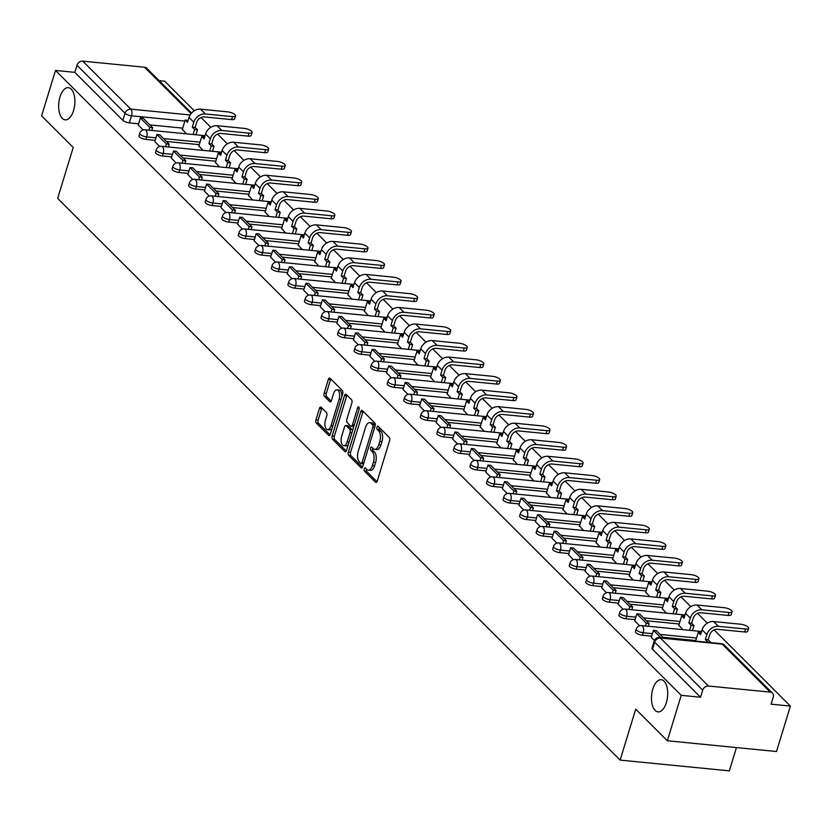 <?xml version="1.0" encoding="UTF-8"?>
<svg xmlns="http://www.w3.org/2000/svg" width="832" height="832" viewBox="0 0 832 832"><rect width="100%" height="100%" fill="white"/><g stroke="black" fill="none" stroke-linecap="round" stroke-linejoin="round"><path stroke-width="1.25" d="M364.229 468.853A1.737 0.863 -84.4 0 0 364.478 471.151L375.544 482.206A2.475 1.227 -84.4 0 0 375.981 482.435A2.475 1.227 -84.4 0 0 377.27 481L389.594 440.669A2.475 1.227 -84.4 0 0 389.241 437.382L378.175 426.338A1.737 0.863 -84.4 0 0 377.874 426.171A1.737 0.863 -84.4 0 0 376.969 427.17A1.737 0.863 -84.4 0 0 377.218 429.468L378.654 430.903A7.935 3.931 -84.4 0 1 379.787 441.397L378.768 444.766A7.935 3.931 -84.4 0 1 374.65 449.332A7.935 3.931 -84.4 0 1 373.235 448.604L371.81 447.179A1.737 0.863 -84.4 0 0 371.498 447.013A1.737 0.863 -84.4 0 0 370.594 448.011A1.737 0.863 -84.4 0 0 370.843 450.31L372.278 451.745A7.935 3.931 -84.4 0 1 373.422 462.238L372.393 465.608A7.935 3.931 -84.4 0 1 368.285 470.174A7.935 3.931 -84.4 0 1 366.87 469.446L365.435 468.021A1.737 0.863 -84.4 0 0 365.123 467.854A1.737 0.863 -84.4 0 0 364.229 468.853M366.434 469.009A1.737 0.863 -84.4 0 0 366.413 469.071A1.737 0.863 -84.4 0 0 366.662 471.37L376.979 481.676M379.174 427.326A1.737 0.863 -84.4 0 0 379.153 427.388A1.737 0.863 -84.4 0 0 379.402 429.686L380.838 431.111L378.654 430.903M372.798 448.167A1.737 0.863 -84.4 0 0 372.778 448.23A1.737 0.863 -84.4 0 0 373.027 450.528L374.462 451.953L372.278 451.745M73.559 110.552A16.172 8.008 -84.4 0 0 68.349 87.682A16.172 8.008 -84.4 0 0 59.977 96.99A16.172 8.008 -84.4 0 0 65.187 119.86A16.172 8.008 -84.4 0 0 73.559 110.552M666.39 702.582A16.172 8.008 -84.4 0 0 661.19 679.713A16.172 8.008 -84.4 0 0 652.818 689.021A16.172 8.008 -84.4 0 0 658.018 711.89A16.172 8.008 -84.4 0 0 666.39 702.582M321.173 407.285A2.475 1.227 -84.4 0 0 320.726 407.056A2.475 1.227 -84.4 0 0 319.446 408.481L315.983 419.806A2.475 1.227 -84.4 0 0 316.337 423.082L328.63 435.354A2.475 1.227 -84.4 0 0 329.066 435.583A2.475 1.227 -84.4 0 0 330.356 434.148L342.69 393.817A2.475 1.227 -84.4 0 0 342.326 390.53L330.044 378.258A2.475 1.227 -84.4 0 0 329.597 378.04A2.475 1.227 -84.4 0 0 328.318 379.465L324.137 393.13A2.475 1.227 -84.4 0 0 324.49 396.417L329.753 401.669A2.475 1.227 -84.4 0 0 330.19 401.898A2.475 1.227 -84.4 0 0 331.479 400.462L333.549 393.682A6.635 3.286 -84.4 0 1 336.981 389.865A6.635 3.286 -84.4 0 1 339.123 399.246L331.001 425.807A6.635 3.286 -84.4 0 1 327.569 429.624A6.635 3.286 -84.4 0 1 325.426 420.243L326.789 415.813A2.475 1.227 -84.4 0 0 326.425 412.537L321.173 407.285M708.469 686.026L770.266 692.11A5.054 4.066 135 0 1 772.439 693.098A5.054 4.066 135 0 1 773.24 697.102L771.077 704.184L790.4 706.087L776.506 751.514L667.326 740.771L635.71 709.197L620.142 760.105L57.647 198.37L73.216 147.462L41.6 115.887L55.494 70.45L681.21 695.334L700.544 697.237L702.707 690.154L654.649 642.158A5.054 1.654 -163 0 1 654.181 641.118L652.018 648.19A5.054 1.654 -163 0 0 652.486 649.241L654.649 642.158A5.054 4.066 135 0 1 660.41 638.03L708.469 686.026A5.054 4.066 135 0 0 702.707 690.154M667.326 740.771L681.21 695.334M348.369 452.14A2.475 1.227 -84.4 0 0 348.722 455.426L361.015 467.698A2.475 1.227 -84.4 0 0 361.452 467.927A2.475 1.227 -84.4 0 0 362.742 466.492L375.076 426.161A2.475 1.227 -84.4 0 0 374.712 422.874L362.43 410.602A2.475 1.227 -84.4 0 0 361.982 410.374A2.475 1.227 -84.4 0 0 360.703 411.809L348.369 452.14L350.553 452.358A2.475 1.227 -84.4 0 0 350.906 455.645L362.461 467.168M344.822 451.526L332.53 439.254A2.475 1.227 -84.4 0 1 332.176 435.968L344.51 395.637A2.475 1.227 -84.4 0 1 345.79 394.202A2.475 1.227 -84.4 0 1 346.237 394.43L351.489 399.682A2.475 1.227 -84.4 0 1 351.853 402.969L346.85 419.328A2.475 1.227 -84.4 0 0 347.204 422.604L350.688 426.088A2.475 1.227 -84.4 0 0 351.135 426.317A2.475 1.227 -84.4 0 0 352.425 424.892L357.625 407.857A1.737 0.863 -84.4 0 1 358.53 406.858A1.737 0.863 -84.4 0 1 359.081 409.313L346.549 450.32A2.475 1.227 -84.4 0 1 345.259 451.755A2.475 1.227 -84.4 0 1 344.822 451.526L345.738 451.62M182.718 128.149L149.895 124.914M138.601 123.802L129.366 122.897L131.529 115.814A5.054 1.654 -163 0 1 125.039 113.266L76.981 65.27A5.054 4.066 -45 0 1 82.742 61.142L144.539 67.226A5.054 4.066 -45 0 1 146.713 68.214L191.589 113.027M790.4 706.087L714.116 629.897M707.346 623.137L697.559 613.371M690.789 606.611L681.013 596.846M674.242 590.086L664.466 580.32M657.696 573.56L647.91 563.794M641.139 557.024L631.363 547.258M624.593 540.498L614.817 530.733M608.046 523.973L598.26 514.207M591.49 507.447L581.714 497.682M574.943 490.922L565.157 481.146M558.397 474.386L548.61 464.62M541.84 457.86L532.064 448.094M525.294 441.334L515.507 431.569M508.737 424.809L498.961 415.043M492.19 408.273L482.414 398.507M475.644 391.747L465.858 381.982M459.087 375.222L449.311 365.456M442.541 358.696L432.765 348.93M425.994 342.17L416.208 332.394M409.438 325.634L399.662 315.869M392.891 309.109L383.105 299.343M376.345 292.583L366.558 282.818M359.788 276.058L350.012 266.292M343.242 259.522L333.455 249.756M326.685 242.996L316.909 233.23M310.138 226.47L300.362 216.705M293.592 209.945L283.806 200.179M277.035 193.419L267.259 183.643M260.489 176.883L250.713 167.118M243.942 160.358L234.156 150.592M227.386 143.832L217.61 134.066M210.839 127.306L201.063 117.541M194.293 110.77L164.674 81.203L159.182 80.662M736.445 747.573L729.331 770.858L620.142 760.105M55.494 70.45L74.818 72.353L76.981 65.27M651.29 637.374L654.399 640.536M678.85 625.196L682.885 629.678M634.743 620.849L639.631 625.789M662.303 608.67L666.338 613.142M631.779 609.742L632.622 606.996L623.178 597.574L620.339 597.293L618.124 604.313L623.074 609.263M645.746 592.134L649.782 596.617M601.64 587.798L606.528 592.738M629.2 575.609L633.235 580.091M585.094 571.262L589.971 576.202M612.654 559.083L616.678 563.566M568.537 554.736L573.425 559.676M596.097 542.558L600.132 547.03M551.99 538.21L556.878 543.15M579.55 526.022L583.586 530.504M535.444 521.685L540.322 526.625M563.004 509.496L567.029 513.978M518.887 505.149L523.775 510.089M546.447 492.97L550.482 497.453M502.341 488.623L507.229 493.563M529.901 476.445L533.936 480.927M485.794 472.098L490.672 477.038M513.354 459.919L517.379 464.391M469.238 455.572L474.126 460.512M496.798 443.383L500.833 447.866M452.691 439.046L457.579 443.986M480.251 426.858L484.286 431.34M436.134 422.51L441.022 427.45M463.705 410.332L467.73 414.814M419.588 405.985L424.476 410.925M447.148 393.806L451.183 398.278M403.042 389.459L407.919 394.399M430.602 377.27L434.626 381.753M386.485 372.934L391.373 377.874M414.045 360.745L418.08 365.227M369.938 356.398L374.826 361.338M397.498 344.219L401.534 348.702M353.392 339.872L358.27 344.812M380.952 327.694L384.977 332.176M336.835 323.346L341.723 328.286M364.395 311.168L368.43 315.64M320.289 306.821L325.177 311.761M347.849 294.632L351.884 299.114M317.325 295.714L318.167 292.968L308.724 283.535L305.885 283.265L303.67 290.285L308.62 295.235M331.302 278.106L335.327 282.589M287.186 273.759L292.074 278.699M314.746 261.581L318.781 266.063M270.639 257.234L275.527 262.174M298.199 245.055L302.234 249.527M254.082 240.708L258.97 245.648M281.653 228.519L285.678 233.002M237.536 224.182L242.424 229.122M265.096 211.994L269.131 216.476M220.99 207.646L225.867 212.586M248.55 195.468L252.574 199.95M204.433 191.121L209.321 196.061M231.993 178.942L236.028 183.425M187.886 174.595L192.774 179.535M215.446 162.417L219.482 166.889M171.34 158.07L176.218 163.01M198.9 145.881L202.925 150.363M154.783 141.544L159.671 146.484M199.264 144.674L166.442 141.45M155.158 140.338L145.912 139.422L146.682 136.916A5.054 1.654 -163 0 1 141.783 135.45A5.054 1.654 -163 0 1 139.734 133.318L138.965 135.824A5.054 1.654 17 0 0 141.014 137.966A5.054 1.654 17 0 0 145.912 139.422M215.821 161.21L182.988 157.976M171.704 156.863L162.469 155.948L163.228 153.442A5.054 1.654 -163 0 1 158.33 151.975A5.054 1.654 -163 0 1 156.281 149.843L155.511 152.36A5.054 1.654 17 0 0 157.57 154.492A5.054 1.654 17 0 0 162.469 155.948M232.367 177.736L199.545 174.502M188.25 173.389L179.015 172.484L179.785 169.967A5.054 1.654 -163 0 1 174.886 168.511A5.054 1.654 -163 0 1 172.827 166.369L172.058 168.886A5.054 1.654 17 0 0 174.117 171.018A5.054 1.654 17 0 0 179.015 172.484M248.914 194.262L216.091 191.027M204.807 189.914L195.562 189.01L196.331 186.493A5.054 1.654 -163 0 1 191.433 185.037A5.054 1.654 -163 0 1 189.384 182.905L188.614 185.411A5.054 1.654 17 0 0 190.663 187.543A5.054 1.654 17 0 0 195.562 189.01M265.47 210.787L232.638 207.553M221.354 206.45L212.118 205.535L212.888 203.029A5.054 1.654 -163 0 1 207.979 201.562A5.054 1.654 -163 0 1 205.93 199.43L205.161 201.937A5.054 1.654 17 0 0 207.22 204.079A5.054 1.654 17 0 0 212.118 205.535M282.017 227.323L249.194 224.089M237.91 222.976L228.665 222.061L229.434 219.554A5.054 1.654 -163 0 1 224.536 218.088A5.054 1.654 -163 0 1 222.477 215.956L221.718 218.473A5.054 1.654 17 0 0 223.766 220.605A5.054 1.654 17 0 0 228.665 222.061M298.563 243.849L265.741 240.614M254.457 239.502L245.211 238.597L245.981 236.08A5.054 1.654 -163 0 1 241.082 234.624A5.054 1.654 -163 0 1 239.034 232.482L238.264 234.998A5.054 1.654 17 0 0 240.313 237.13A5.054 1.654 17 0 0 245.211 238.597M315.12 260.374L282.298 257.14M271.003 256.027L261.768 255.122L262.538 252.606A5.054 1.654 -163 0 1 257.639 251.15A5.054 1.654 -163 0 1 255.58 249.018L254.81 251.524A5.054 1.654 17 0 0 256.87 253.656A5.054 1.654 17 0 0 261.768 255.122M331.666 276.9L298.844 273.666M287.56 272.553L278.314 271.648L279.084 269.142A5.054 1.654 -163 0 1 274.186 267.675A5.054 1.654 -163 0 1 272.126 265.543L271.367 268.05A5.054 1.654 17 0 0 273.416 270.192A5.054 1.654 17 0 0 278.314 271.648M348.213 293.426L315.39 290.202M304.106 289.089L294.871 288.174L295.63 285.667A5.054 1.654 -163 0 1 290.732 284.201A5.054 1.654 -163 0 1 288.683 282.069L287.914 284.575A5.054 1.654 17 0 0 289.962 286.718A5.054 1.654 17 0 0 294.871 288.174M364.77 309.962L331.947 306.727M320.653 305.614L311.418 304.699L312.187 302.193A5.054 1.654 -163 0 1 307.289 300.726A5.054 1.654 -163 0 1 305.23 298.594L304.46 301.111A5.054 1.654 17 0 0 306.519 303.243A5.054 1.654 17 0 0 311.418 304.699M381.316 326.487L348.494 323.253M337.21 322.14L327.964 321.235L328.734 318.718A5.054 1.654 -163 0 1 323.835 317.262A5.054 1.654 -163 0 1 321.786 315.12L321.017 317.637A5.054 1.654 17 0 0 323.066 319.769A5.054 1.654 17 0 0 327.964 321.235M397.873 343.013L365.04 339.778M353.756 338.666L344.521 337.761L345.28 335.244A5.054 1.654 -163 0 1 340.382 333.788A5.054 1.654 -163 0 1 338.333 331.656L337.563 334.162A5.054 1.654 17 0 0 339.622 336.294A5.054 1.654 17 0 0 344.521 337.761M414.419 359.538L381.597 356.304M370.302 355.202L361.067 354.286L361.837 351.78A5.054 1.654 -163 0 1 356.938 350.314A5.054 1.654 -163 0 1 354.879 348.182L354.11 350.688A5.054 1.654 17 0 0 356.169 352.83A5.054 1.654 17 0 0 361.067 354.286M430.966 376.074L398.143 372.84M386.859 371.727L377.614 370.812L378.383 368.306A5.054 1.654 -163 0 1 373.485 366.839A5.054 1.654 -163 0 1 371.436 364.707L370.666 367.224A5.054 1.654 17 0 0 372.715 369.356A5.054 1.654 17 0 0 377.614 370.812M447.522 392.6L414.69 389.366M403.406 388.253L394.17 387.348L394.94 384.831A5.054 1.654 -163 0 1 390.031 383.375A5.054 1.654 -163 0 1 387.982 381.233L387.213 383.75A5.054 1.654 17 0 0 389.272 385.882A5.054 1.654 17 0 0 394.17 387.348M464.069 409.126L431.246 405.891M419.952 404.778L410.717 403.874L411.486 401.357A5.054 1.654 -163 0 1 406.588 399.901A5.054 1.654 -163 0 1 404.529 397.769L403.759 400.275A5.054 1.654 17 0 0 405.818 402.407A5.054 1.654 17 0 0 410.717 403.874M480.615 425.651L447.793 422.417M436.509 421.304L427.263 420.399L428.033 417.893A5.054 1.654 -163 0 1 423.134 416.426A5.054 1.654 -163 0 1 421.086 414.294L420.316 416.801A5.054 1.654 17 0 0 422.365 418.943A5.054 1.654 17 0 0 427.263 420.399M497.172 442.177L464.35 438.953M453.055 437.84L443.82 436.925L444.59 434.418A5.054 1.654 -163 0 1 439.691 432.952A5.054 1.654 -163 0 1 437.632 430.82L436.862 433.326A5.054 1.654 17 0 0 438.922 435.469A5.054 1.654 17 0 0 443.82 436.925M513.718 458.713L480.896 455.478M469.612 454.366L460.366 453.45L461.136 450.944A5.054 1.654 -163 0 1 456.238 449.478A5.054 1.654 -163 0 1 454.178 447.346L453.419 449.862A5.054 1.654 17 0 0 455.468 451.994A5.054 1.654 17 0 0 460.366 453.45M530.265 475.238L497.442 472.004M486.158 470.891L476.923 469.986L477.682 467.47A5.054 1.654 -163 0 1 472.784 466.014A5.054 1.654 -163 0 1 470.735 463.871L469.966 466.388A5.054 1.654 17 0 0 472.014 468.52A5.054 1.654 17 0 0 476.923 469.986M546.822 491.764L513.999 488.53M502.705 487.417L493.47 486.512L494.239 483.995A5.054 1.654 -163 0 1 489.341 482.539A5.054 1.654 -163 0 1 487.282 480.407L486.512 482.914A5.054 1.654 17 0 0 488.571 485.046A5.054 1.654 17 0 0 493.47 486.512M563.368 508.29L530.546 505.055M519.262 503.953L510.016 503.038L510.786 500.531A5.054 1.654 -163 0 1 505.887 499.065A5.054 1.654 -163 0 1 503.828 496.933L503.069 499.439A5.054 1.654 17 0 0 505.118 501.582A5.054 1.654 17 0 0 510.016 503.038M579.914 524.826L547.092 521.591M535.808 520.478L526.573 519.563L527.332 517.057A5.054 1.654 -163 0 1 522.434 515.59A5.054 1.654 -163 0 1 520.385 513.458L519.615 515.975A5.054 1.654 17 0 0 521.664 518.107A5.054 1.654 17 0 0 526.573 519.563M596.471 541.351L563.649 538.117M552.354 537.004L543.119 536.099L543.889 533.582A5.054 1.654 -163 0 1 538.99 532.126A5.054 1.654 -163 0 1 536.931 529.984L536.162 532.501A5.054 1.654 17 0 0 538.221 534.633A5.054 1.654 17 0 0 543.119 536.099M613.018 557.877L580.195 554.642M568.911 553.53L559.666 552.625L560.435 550.108A5.054 1.654 -163 0 1 555.537 548.652A5.054 1.654 -163 0 1 553.488 546.52L552.718 549.026A5.054 1.654 17 0 0 554.767 551.158A5.054 1.654 17 0 0 559.666 552.625M629.574 574.402L596.742 571.168M585.458 570.055L576.222 569.15L576.992 566.644A5.054 1.654 -163 0 1 572.083 565.178A5.054 1.654 -163 0 1 570.034 563.046L569.265 565.552A5.054 1.654 17 0 0 571.324 567.694A5.054 1.654 17 0 0 576.222 569.15M646.121 590.928L613.298 587.704M602.004 586.591L592.769 585.676L593.538 583.17A5.054 1.654 -163 0 1 588.64 581.703A5.054 1.654 -163 0 1 586.581 579.571L585.811 582.078A5.054 1.654 17 0 0 587.87 584.22A5.054 1.654 17 0 0 592.769 585.676M662.667 607.464L629.845 604.23M618.561 603.117L609.315 602.202L610.085 599.695A5.054 1.654 -163 0 1 605.186 598.229A5.054 1.654 -163 0 1 603.138 596.097L602.368 598.614A5.054 1.654 17 0 0 604.417 600.746A5.054 1.654 17 0 0 609.315 602.202M679.224 623.99L646.391 620.755M635.107 619.642L625.872 618.738L626.642 616.221A5.054 1.654 -163 0 1 621.733 614.765A5.054 1.654 -163 0 1 619.684 612.622L618.914 615.139A5.054 1.654 17 0 0 620.974 617.271A5.054 1.654 17 0 0 625.872 618.738M695.77 640.515L662.948 637.281M651.664 636.168L642.418 635.263L643.188 632.746A5.054 1.654 -163 0 1 638.29 631.29A5.054 1.654 -163 0 1 636.23 629.158L635.471 631.665A5.054 1.654 17 0 0 637.52 633.797A5.054 1.654 17 0 0 642.418 635.263M138.237 125.008L143.125 129.948M182.343 129.355L186.378 133.838M74.818 72.353L122.876 120.349A5.054 1.654 17 0 0 129.366 122.897M700.544 697.237L652.486 649.241M368.285 470.174L370.469 470.392A7.935 3.931 -84.4 0 0 374.577 465.816L372.393 465.608M374.462 451.953A7.935 3.931 -84.4 0 1 375.606 462.457L374.577 465.816M374.65 449.332L376.834 449.55A7.935 3.931 -84.4 0 0 380.952 444.974L378.768 444.766M380.838 431.111A7.935 3.931 -84.4 0 1 381.971 441.615L380.952 444.974M363.168 411.341A2.475 1.227 -84.4 0 0 362.887 412.017L350.553 452.358M360.828 463.414A1.737 0.863 -84.4 0 0 361.14 463.57A1.737 0.863 -84.4 0 0 362.034 462.571L372.861 427.17A1.737 0.863 -84.4 0 0 372.611 424.871L371.103 423.363A7.935 3.931 -84.4 0 0 369.689 422.635A7.935 3.931 -84.4 0 0 365.581 427.201L358.176 451.412A7.935 3.931 -84.4 0 0 359.32 461.906L360.828 463.414M363.012 463.632A1.737 0.863 -84.4 0 0 363.324 463.788A1.737 0.863 -84.4 0 0 363.584 463.736M375.149 425.89A1.737 0.863 -84.4 0 0 374.795 425.079L372.611 424.871M369.689 422.635L371.873 422.854A7.935 3.931 -84.4 0 1 373.287 423.571L374.795 425.079M346.268 451.006L334.714 439.473L332.53 439.254M346.975 395.169A2.475 1.227 -84.4 0 0 346.694 395.845L334.36 436.186A2.475 1.227 -84.4 0 0 334.714 439.473M352.872 426.306A2.475 1.227 -84.4 0 0 353.319 426.535A2.475 1.227 -84.4 0 0 353.881 426.338M341.661 436.301A6.635 3.286 -84.4 0 0 343.793 445.682A6.635 3.286 -84.4 0 0 347.225 441.865L350.095 432.505A2.475 1.227 -84.4 0 0 349.731 429.229L346.247 425.745A2.475 1.227 -84.4 0 0 345.8 425.516A2.475 1.227 -84.4 0 0 344.521 426.941L341.661 436.301M343.793 445.682L345.977 445.9A6.635 3.286 -84.4 0 0 348.369 444.371M352.466 430.966A2.475 1.227 -84.4 0 0 351.915 429.447L349.731 429.229M347.506 425.87A2.475 1.227 -84.4 0 1 347.984 425.734A2.475 1.227 -84.4 0 1 348.431 425.963L351.915 429.447M327.569 429.624L329.753 429.842A6.635 3.286 -84.4 0 0 332.145 428.314M341.817 396.646A6.635 3.286 -84.4 0 0 339.165 390.083L336.981 389.865M330.782 378.997A2.475 1.227 -84.4 0 0 330.502 379.673L326.321 393.349A2.475 1.227 -84.4 0 0 326.674 396.625L331.198 401.138M321.911 408.023A2.475 1.227 -84.4 0 0 321.63 408.699L318.167 420.014A2.475 1.227 -84.4 0 0 318.521 423.301L330.075 434.834M748.623 628.285L747.718 631.249A5.689 1.862 -163 0 1 744.661 631.966L745.576 629.002A5.689 1.862 17 0 0 748.623 628.285A5.689 1.862 17 0 0 746.314 625.882A5.689 1.862 17 0 0 740.802 624.239L713.606 621.556A10.109 8.133 135 0 0 702.083 629.834L700.586 634.733L698.246 632.403L695.583 641.118M698.246 632.403L701.178 632.778M745.576 629.002L718.39 626.33A10.109 8.133 135 0 0 706.857 634.598L705.359 639.506L708.198 639.787L709.696 634.878A6.822 5.491 -45 0 1 717.475 629.294L744.661 631.966M708.198 639.787L710.528 642.117L707.554 642.294M663.634 637.967L656.282 630.625L653.442 630.344L660.795 637.697M653.442 630.344L651.279 637.426M705.359 639.506L707.689 641.836M732.066 611.749L731.162 614.723A5.689 1.862 -163 0 1 728.114 615.441L729.019 612.477A5.689 1.862 17 0 0 732.066 611.749A5.689 1.862 17 0 0 729.758 609.346A5.689 1.862 17 0 0 724.246 607.703L697.06 605.03A10.109 8.133 135 0 0 685.537 613.298L684.029 618.207L681.699 615.878L678.746 625.539M681.699 615.878L684.632 616.252M729.019 612.477L701.834 609.794A10.109 8.133 135 0 0 690.31 618.072L688.813 622.981L691.642 623.262L693.15 618.353A6.822 5.491 -45 0 1 700.929 612.768L728.114 615.441M691.642 623.262L693.982 625.591L691.142 625.31L689.603 630.334M692.442 630.614L693.982 625.591M648.336 626.267L649.168 623.532L639.725 614.099L636.886 613.818L646.329 623.251L645.497 625.986M636.886 613.818L634.722 620.89M649.168 623.532L646.329 623.251M688.813 622.981L691.142 625.31M715.52 595.223L714.615 598.198A5.689 1.862 -163 0 1 711.568 598.915L712.473 595.951A5.689 1.862 17 0 0 715.52 595.223A5.689 1.862 17 0 0 713.211 592.821A5.689 1.862 17 0 0 707.699 591.178L680.514 588.505A10.109 8.133 135 0 0 668.98 596.773L667.482 601.682L665.153 599.352L662.199 609.014M665.153 599.352L668.086 599.726M712.473 595.951L685.287 593.268A10.109 8.133 135 0 0 673.754 601.536L672.256 606.445L675.095 606.726L676.593 601.817A6.822 5.491 -45 0 1 684.382 596.232L711.568 598.915M675.095 606.726L677.435 609.055L674.596 608.785L673.057 613.808M675.896 614.089L677.435 609.055M620.339 597.293L629.782 606.715L628.94 609.461M632.622 606.996L629.782 606.715M672.256 606.445L674.596 608.785M698.974 578.698L698.058 581.662A5.689 1.862 -163 0 1 695.011 582.39L695.926 579.415A5.689 1.862 17 0 0 698.974 578.698A5.689 1.862 17 0 0 696.665 576.295A5.689 1.862 17 0 0 691.153 574.652L663.957 571.969A10.109 8.133 135 0 0 652.434 580.247L650.936 585.156L648.596 582.826L645.642 592.488M648.596 582.826L651.529 583.201M695.926 579.415L668.73 576.742A10.109 8.133 135 0 0 657.207 585.01L655.71 589.919L658.549 590.2L660.046 585.291A6.822 5.491 -45 0 1 667.826 579.706L695.011 582.39M658.549 590.2L660.878 592.53L658.039 592.249L656.5 597.282M659.339 597.563L660.878 592.53M615.233 593.216L616.075 590.47L606.632 581.038L603.793 580.767L613.236 590.19L612.394 592.935M603.793 580.767L601.63 587.839M616.075 590.47L613.236 590.19M655.71 589.919L658.039 592.249M682.417 562.172L681.512 565.136A5.689 1.862 -163 0 1 678.465 565.854L679.37 562.89A5.689 1.862 17 0 0 682.417 562.172A5.689 1.862 17 0 0 680.108 559.77A5.689 1.862 17 0 0 674.596 558.126L647.41 555.443A10.109 8.133 135 0 0 635.887 563.722L634.379 568.63L632.05 566.29L629.096 575.962M632.05 566.29L634.982 566.665M679.37 562.89L652.184 560.217A10.109 8.133 135 0 0 640.661 568.485L639.153 573.394L641.992 573.674L643.5 568.766A6.822 5.491 -45 0 1 651.279 563.181L678.465 565.854M641.992 573.674L644.332 576.004L641.493 575.723L639.954 580.757M642.793 581.027L644.332 576.004M598.686 576.69L599.518 573.945L590.075 564.512L587.236 564.231L596.679 573.664L595.847 576.41M587.236 564.231L585.073 571.314M599.518 573.945L596.679 573.664M639.153 573.394L641.493 575.723M665.87 545.636L664.966 548.61A5.689 1.862 -163 0 1 661.918 549.328L662.823 546.364A5.689 1.862 17 0 0 665.87 545.636A5.689 1.862 17 0 0 663.562 543.234A5.689 1.862 17 0 0 658.05 541.59L630.864 538.918A10.109 8.133 135 0 0 619.33 547.186L617.833 552.094L615.503 549.765L612.55 559.426M615.503 549.765L618.436 550.139M662.823 546.364L635.638 543.681A10.109 8.133 135 0 0 624.104 551.959L622.606 556.868L625.446 557.149L626.943 552.24A6.822 5.491 -45 0 1 634.722 546.655L661.918 549.328M625.446 557.149L627.775 559.478L624.936 559.198L623.407 564.221M626.246 564.502L627.775 559.478M582.13 560.154L582.972 557.419L573.529 547.986L570.69 547.706L580.133 557.138L579.29 559.884M570.69 547.706L568.526 554.788M582.972 557.419L580.133 557.138M622.606 556.868L624.936 559.198M649.324 529.11L648.409 532.085A5.689 1.862 -163 0 1 645.362 532.802L646.277 529.838A5.689 1.862 17 0 0 649.324 529.11A5.689 1.862 17 0 0 647.015 526.708A5.689 1.862 17 0 0 641.493 525.065L614.307 522.392A10.109 8.133 135 0 0 602.784 530.66L601.286 535.569L598.946 533.239L595.993 542.901M598.946 533.239L601.879 533.614M646.277 529.838L619.081 527.155A10.109 8.133 135 0 0 607.558 535.434L606.06 540.342L608.899 540.613L610.397 535.704A6.822 5.491 -45 0 1 618.176 530.13L645.362 532.802M608.899 540.613L611.229 542.953L608.39 542.672L606.85 547.695M609.69 547.976L611.229 542.953M565.583 543.629L566.426 540.883L556.982 531.461L554.143 531.18L563.586 540.613L562.744 543.348M554.143 531.18L551.98 538.252M566.426 540.883L563.586 540.613M606.06 540.342L608.39 542.672M632.767 512.585L631.862 515.549A5.689 1.862 -163 0 1 628.815 516.277L629.72 513.302A5.689 1.862 17 0 0 632.767 512.585A5.689 1.862 17 0 0 630.458 510.182A5.689 1.862 17 0 0 624.946 508.539L597.761 505.866A10.109 8.133 135 0 0 586.238 514.134L584.73 519.043L582.4 516.714L579.446 526.375M582.4 516.714L585.333 517.088M629.72 513.302L602.534 510.63A10.109 8.133 135 0 0 591.011 518.898L589.503 523.806L592.342 524.087L593.85 519.178A6.822 5.491 -45 0 1 601.63 513.594L628.815 516.277M592.342 524.087L594.682 526.417L591.843 526.136L590.304 531.17M593.143 531.45L594.682 526.417M549.026 527.103L549.869 524.358L540.426 514.935L537.586 514.654L547.03 524.077L546.198 526.822M537.586 514.654L535.423 521.726M549.869 524.358L547.03 524.077M589.503 523.806L591.843 526.136M616.221 496.059L615.316 499.023A5.689 1.862 -163 0 1 612.269 499.751L613.174 496.777A5.689 1.862 17 0 0 616.221 496.059A5.689 1.862 17 0 0 613.912 493.657A5.689 1.862 17 0 0 608.4 492.014L581.214 489.33A10.109 8.133 135 0 0 569.681 497.609L568.183 502.518L565.854 500.188L562.89 509.85M565.854 500.188L568.776 500.552M613.174 496.777L585.988 494.104A10.109 8.133 135 0 0 574.454 502.372L572.957 507.281L575.796 507.562L577.294 502.653A6.822 5.491 -45 0 1 585.073 497.068L612.269 499.751M575.796 507.562L578.126 509.891L575.286 509.61L573.758 514.644M576.597 514.914L578.126 509.891M532.48 510.578L533.322 507.832L523.879 498.399L521.04 498.118L530.483 507.551L529.641 510.297M521.04 498.118L518.877 505.201M533.322 507.832L530.483 507.551M572.957 507.281L575.286 509.61M599.674 479.534L598.759 482.498A5.689 1.862 -163 0 1 595.712 483.215L596.617 480.251A5.689 1.862 17 0 0 599.674 479.534A5.689 1.862 17 0 0 597.355 477.131A5.689 1.862 17 0 0 591.843 475.488L564.658 472.805A10.109 8.133 135 0 0 553.134 481.083L551.637 485.982L549.297 483.652L546.343 493.314M549.297 483.652L552.23 484.026M596.617 480.251L569.431 477.578A10.109 8.133 135 0 0 557.908 485.846L556.41 490.755L559.25 491.036L560.747 486.127A6.822 5.491 -45 0 1 568.526 480.542L595.712 483.215M559.25 491.036L561.579 493.366L558.74 493.085L557.201 498.108M560.04 498.389L561.579 493.366M515.934 494.052L516.766 491.306L507.333 481.874L504.494 481.593L513.926 491.026L513.094 493.771M504.494 481.593L502.33 488.675M516.766 491.306L513.926 491.026M556.41 490.755L558.74 493.085M583.118 462.998L582.213 465.972A5.689 1.862 -163 0 1 579.166 466.69L580.07 463.726A5.689 1.862 17 0 0 583.118 462.998A5.689 1.862 17 0 0 580.809 460.595A5.689 1.862 17 0 0 575.297 458.952L548.111 456.279A10.109 8.133 135 0 0 536.588 464.547L535.08 469.456L532.75 467.126L529.797 476.788M532.75 467.126L535.683 467.501M580.07 463.726L552.885 461.042A10.109 8.133 135 0 0 541.362 469.321L539.854 474.23L542.693 474.51L544.201 469.602A6.822 5.491 -45 0 1 551.98 464.017L579.166 466.69M542.693 474.51L545.033 476.84L542.194 476.559L540.654 481.582M543.494 481.863L545.033 476.84M499.377 477.516L500.219 474.781L490.776 465.348L487.937 465.067L497.38 474.5L496.538 477.235M487.937 465.067L485.774 472.15M500.219 474.781L497.38 474.5M539.854 474.23L542.194 476.559M566.571 446.472L565.666 449.446A5.689 1.862 -163 0 1 562.609 450.164L563.524 447.2A5.689 1.862 17 0 0 566.571 446.472A5.689 1.862 17 0 0 564.262 444.07A5.689 1.862 17 0 0 558.75 442.426L531.565 439.754A10.109 8.133 135 0 0 520.031 448.022L518.534 452.93L516.194 450.601L513.24 460.262M516.194 450.601L519.126 450.975M563.524 447.2L536.338 444.517A10.109 8.133 135 0 0 524.805 452.785L523.307 457.694L526.146 457.974L527.644 453.066A6.822 5.491 -45 0 1 535.423 447.481L562.609 450.164M526.146 457.974L528.476 460.304L525.637 460.034L524.108 465.057M526.947 465.338L528.476 460.304M482.83 460.99L483.673 458.245L474.23 448.822L471.39 448.542L480.834 457.964L479.991 460.71M471.39 448.542L469.227 455.614M483.673 458.245L480.834 457.964M523.307 457.694L525.637 460.034M550.014 429.946L549.11 432.91A5.689 1.862 -163 0 1 546.062 433.638L546.967 430.664A5.689 1.862 17 0 0 550.014 429.946A5.689 1.862 17 0 0 547.706 427.544A5.689 1.862 17 0 0 542.194 425.901L515.008 423.218A10.109 8.133 135 0 0 503.485 431.496L501.977 436.405L499.647 434.075L496.694 443.737M499.647 434.075L502.58 434.45M546.967 430.664L519.782 427.991A10.109 8.133 135 0 0 508.258 436.259L506.761 441.168L509.59 441.449L511.098 436.54A6.822 5.491 -45 0 1 518.877 430.955L546.062 433.638M509.59 441.449L511.93 443.778L509.09 443.498L507.551 448.531M510.39 448.812L511.93 443.778M466.284 444.465L467.116 441.719L457.673 432.286L454.834 432.016L464.277 441.438L463.445 444.184M454.834 432.016L452.67 439.088M467.116 441.719L464.277 441.438M506.761 441.168L509.09 443.498M533.468 413.421L532.563 416.385A5.689 1.862 -163 0 1 529.516 417.102L530.421 414.138A5.689 1.862 17 0 0 533.468 413.421A5.689 1.862 17 0 0 531.159 411.018A5.689 1.862 17 0 0 525.647 409.375L498.462 406.692A10.109 8.133 135 0 0 486.928 414.97L485.43 419.879L483.101 417.539L480.147 427.211M483.101 417.539L486.034 417.914M530.421 414.138L503.235 411.466A10.109 8.133 135 0 0 491.702 419.734L490.204 424.642L493.043 424.923L494.541 420.014A6.822 5.491 -45 0 1 502.33 414.43L529.516 417.102M493.043 424.923L495.383 427.253L492.544 426.972L491.005 432.006M493.844 432.276L495.383 427.253M449.727 427.939L450.57 425.194L441.126 415.761L438.287 415.48L447.73 424.913L446.888 427.658M438.287 415.48L436.124 422.562M450.57 425.194L447.73 424.913M490.204 424.642L492.544 426.972M516.922 396.885L516.017 399.859A5.689 1.862 -163 0 1 512.959 400.577L513.874 397.613A5.689 1.862 17 0 0 516.922 396.885A5.689 1.862 17 0 0 514.613 394.482A5.689 1.862 17 0 0 509.101 392.839L481.905 390.166A10.109 8.133 135 0 0 470.382 398.434L468.884 403.343L466.544 401.014L463.59 410.675M466.544 401.014L469.477 401.388M513.874 397.613L486.678 394.93A10.109 8.133 135 0 0 475.155 403.208L473.658 408.117L476.497 408.398L477.994 403.489A6.822 5.491 -45 0 1 485.774 397.904L512.959 400.577M476.497 408.398L478.826 410.727L475.987 410.446L474.448 415.47M477.287 415.75L478.826 410.727M433.181 411.403L434.023 408.668L424.58 399.235L421.741 398.954L431.184 408.387L430.342 411.133M421.741 398.954L419.578 406.037M434.023 408.668L431.184 408.387M473.658 408.117L475.987 410.446M500.365 380.359L499.46 383.334A5.689 1.862 -163 0 1 496.413 384.051L497.318 381.087A5.689 1.862 17 0 0 500.365 380.359A5.689 1.862 17 0 0 498.056 377.957A5.689 1.862 17 0 0 492.544 376.314L465.358 373.641A10.109 8.133 135 0 0 453.835 381.909L452.327 386.818L449.998 384.488L447.044 394.15M449.998 384.488L452.93 384.862M497.318 381.087L470.132 378.404A10.109 8.133 135 0 0 458.609 386.682L457.101 391.591L459.94 391.862L461.448 386.953A6.822 5.491 -45 0 1 469.227 381.378L496.413 384.051M459.94 391.862L462.28 394.202L459.441 393.921L457.902 398.944M460.741 399.225L462.28 394.202M416.634 394.878L417.466 392.132L408.023 382.71L405.184 382.429L414.627 391.862L413.795 394.597M405.184 382.429L403.021 389.501M417.466 392.132L414.627 391.862M457.101 391.591L459.441 393.921M483.818 363.834L482.914 366.798A5.689 1.862 -163 0 1 479.866 367.526L480.771 364.551A5.689 1.862 17 0 0 483.818 363.834A5.689 1.862 17 0 0 481.51 361.431A5.689 1.862 17 0 0 475.998 359.788L448.812 357.115A10.109 8.133 135 0 0 437.278 365.383L435.781 370.292L433.451 367.962L430.498 377.624M433.451 367.962L436.384 368.337M480.771 364.551L453.586 361.878A10.109 8.133 135 0 0 442.052 370.146L440.554 375.055L443.394 375.336L444.891 370.427A6.822 5.491 -45 0 1 452.681 364.842L479.866 367.526M443.394 375.336L445.723 377.666L442.894 377.385L441.355 382.418M444.194 382.699L445.723 377.666M400.078 378.352L400.92 375.606L391.477 366.184L388.638 365.903L398.081 375.326L397.238 378.071M388.638 365.903L386.474 372.975M400.92 375.606L398.081 375.326M440.554 375.055L442.894 377.385M467.272 347.308L466.357 350.272A5.689 1.862 -163 0 1 463.31 351L464.225 348.026A5.689 1.862 17 0 0 467.272 347.308A5.689 1.862 17 0 0 464.963 344.906A5.689 1.862 17 0 0 459.451 343.262L432.255 340.579A10.109 8.133 135 0 0 420.732 348.858L419.234 353.766L416.894 351.437L413.941 361.098M416.894 351.437L419.827 351.801M464.225 348.026L437.029 345.353A10.109 8.133 135 0 0 425.506 353.621L424.008 358.53L426.847 358.81L428.345 353.902A6.822 5.491 -45 0 1 436.124 348.317L463.31 351M426.847 358.81L429.177 361.14L426.338 360.859L424.798 365.893M427.638 366.163L429.177 361.14M383.531 361.826L384.374 359.081L374.93 349.648L372.091 349.367L381.534 358.8L380.692 361.546M372.091 349.367L369.928 356.45M384.374 359.081L381.534 358.8M424.008 358.53L426.338 360.859M450.715 330.782L449.81 333.746A5.689 1.862 -163 0 1 446.763 334.464L447.668 331.5A5.689 1.862 17 0 0 450.715 330.782A5.689 1.862 17 0 0 448.406 328.38A5.689 1.862 17 0 0 442.894 326.737L415.709 324.054A10.109 8.133 135 0 0 404.186 332.332L402.678 337.241L400.348 334.901L397.394 344.562M400.348 334.901L403.281 335.275M447.668 331.5L420.482 328.827A10.109 8.133 135 0 0 408.959 337.095L407.451 342.004L410.29 342.285L411.798 337.376A6.822 5.491 -45 0 1 419.578 331.791L446.763 334.464M410.29 342.285L412.63 344.614L409.791 344.334L408.252 349.357M411.091 349.638L412.63 344.614M366.985 345.301L367.817 342.555L358.374 333.122L355.534 332.842L364.978 342.274L364.146 345.02M355.534 332.842L353.371 339.924M367.817 342.555L364.978 342.274M407.451 342.004L409.791 344.334M434.169 314.246L433.264 317.221A5.689 1.862 -163 0 1 430.217 317.938L431.122 314.974A5.689 1.862 17 0 0 434.169 314.246A5.689 1.862 17 0 0 431.86 311.844A5.689 1.862 17 0 0 426.348 310.201L399.162 307.528A10.109 8.133 135 0 0 387.629 315.796L386.131 320.705L383.802 318.375L380.848 328.037M383.802 318.375L386.734 318.75M431.122 314.974L403.936 312.291A10.109 8.133 135 0 0 392.402 320.57L390.905 325.478L393.744 325.759L395.242 320.85A6.822 5.491 -45 0 1 403.021 315.266L430.217 317.938M393.744 325.759L396.074 328.089L393.234 327.808L391.706 332.831M394.545 333.112L396.074 328.089M350.428 328.765L351.27 326.03L341.827 316.597L338.988 316.316L348.431 325.749L347.589 328.484M338.988 316.316L336.825 323.398M351.27 326.03L348.431 325.749M390.905 325.478L393.234 327.808M417.622 297.721L416.707 300.695A5.689 1.862 -163 0 1 413.66 301.413L414.565 298.449A5.689 1.862 17 0 0 417.622 297.721A5.689 1.862 17 0 0 415.303 295.318A5.689 1.862 17 0 0 409.791 293.675L382.606 291.002A10.109 8.133 135 0 0 371.082 299.27L369.585 304.179L367.245 301.85L364.291 311.511M367.245 301.85L370.178 302.224M414.565 298.449L387.379 295.766A10.109 8.133 135 0 0 375.856 304.034L374.358 308.942L377.198 309.223L378.695 304.314A6.822 5.491 -45 0 1 386.474 298.73L413.66 301.413M377.198 309.223L379.527 311.553L376.688 311.282L375.149 316.306M377.988 316.586L379.527 311.553M333.882 312.239L334.714 309.494L325.281 300.071L322.442 299.79L331.874 309.213L331.042 311.958M322.442 299.79L320.278 306.862M334.714 309.494L331.874 309.213M374.358 308.942L376.688 311.282M401.066 281.195L400.161 284.159A5.689 1.862 -163 0 1 397.114 284.887L398.018 281.913A5.689 1.862 17 0 0 401.066 281.195A5.689 1.862 17 0 0 398.757 278.793A5.689 1.862 17 0 0 393.245 277.15L366.059 274.466A10.109 8.133 135 0 0 354.536 282.745L353.028 287.654L350.698 285.324L347.745 294.986M350.698 285.324L353.631 285.698M398.018 281.913L370.833 279.24A10.109 8.133 135 0 0 359.31 287.508L357.802 292.417L360.641 292.698L362.149 287.789A6.822 5.491 -45 0 1 369.928 282.204L397.114 284.887M360.641 292.698L362.981 295.027L360.142 294.746L358.602 299.78M361.442 300.061L362.981 295.027M305.885 283.265L315.328 292.687L314.486 295.433M318.167 292.968L315.328 292.687M357.802 292.417L360.142 294.746M384.519 264.67L383.614 267.634A5.689 1.862 -163 0 1 380.567 268.362L381.472 265.387A5.689 1.862 17 0 0 384.519 264.67A5.689 1.862 17 0 0 382.21 262.267A5.689 1.862 17 0 0 376.698 260.624L349.513 257.941A10.109 8.133 135 0 0 337.979 266.219L336.482 271.128L334.142 268.788L331.188 278.46M334.142 268.788L337.074 269.162M381.472 265.387L354.286 262.714A10.109 8.133 135 0 0 342.753 270.982L341.255 275.891L344.094 276.172L345.592 271.263A6.822 5.491 -45 0 1 353.371 265.678L380.567 268.362M344.094 276.172L346.424 278.502L343.585 278.221L342.056 283.254M344.895 283.525L346.424 278.502M300.778 279.188L301.621 276.442L292.178 267.01L289.338 266.729L298.782 276.162L297.939 278.907M289.338 266.729L287.175 273.811M301.621 276.442L298.782 276.162M341.255 275.891L343.585 278.221M367.973 248.134L367.058 251.108A5.689 1.862 -163 0 1 364.01 251.826L364.915 248.862A5.689 1.862 17 0 0 367.973 248.134A5.689 1.862 17 0 0 365.654 245.731A5.689 1.862 17 0 0 360.142 244.088L332.956 241.415A10.109 8.133 135 0 0 321.433 249.683L319.935 254.592L317.595 252.262L314.642 261.924M317.595 252.262L320.528 252.637M364.915 248.862L337.73 246.178A10.109 8.133 135 0 0 326.206 254.457L324.709 259.366L327.548 259.646L329.046 254.738A6.822 5.491 -45 0 1 336.825 249.153L364.01 251.826M327.548 259.646L329.878 261.976L327.038 261.695L325.499 266.718M328.338 266.999L329.878 261.976M284.232 262.652L285.064 259.917L275.621 250.484L272.792 250.203L282.225 259.636L281.393 262.382M272.792 250.203L270.618 257.286M285.064 259.917L282.225 259.636M324.709 259.366L327.038 261.695M351.416 231.608L350.511 234.582A5.689 1.862 -163 0 1 347.464 235.3L348.369 232.336A5.689 1.862 17 0 0 351.416 231.608A5.689 1.862 17 0 0 349.107 229.206A5.689 1.862 17 0 0 343.595 227.562L316.41 224.89A10.109 8.133 135 0 0 304.876 233.158L303.378 238.066L301.049 235.737L298.095 245.398M301.049 235.737L303.982 236.111M348.369 232.336L321.183 229.653A10.109 8.133 135 0 0 309.66 237.931L308.152 242.84L310.991 243.11L312.489 238.202A6.822 5.491 -45 0 1 320.278 232.627L347.464 235.3M310.991 243.11L313.331 245.45L310.492 245.17L308.953 250.193M311.792 250.474L313.331 245.45M267.675 246.126L268.518 243.381L259.074 233.958L256.235 233.678L265.678 243.11L264.836 245.846M256.235 233.678L254.072 240.75M268.518 243.381L265.678 243.11M308.152 242.84L310.492 245.17M334.87 215.082L333.965 218.046A5.689 1.862 -163 0 1 330.907 218.774L331.822 215.8A5.689 1.862 17 0 0 334.87 215.082A5.689 1.862 17 0 0 332.561 212.68A5.689 1.862 17 0 0 327.049 211.037L299.853 208.364A10.109 8.133 135 0 0 288.33 216.632L286.832 221.541L284.492 219.211L281.538 228.873M284.492 219.211L287.425 219.586M331.822 215.8L304.637 213.127A10.109 8.133 135 0 0 293.103 221.395L291.606 226.304L294.445 226.585L295.942 221.676A6.822 5.491 -45 0 1 303.722 216.091L330.907 218.774M294.445 226.585L296.774 228.914L293.935 228.634L292.396 233.667M295.235 233.948L296.774 228.914M251.129 229.601L251.971 226.855L242.528 217.433L239.689 217.152L249.132 226.574L248.29 229.32M239.689 217.152L237.526 224.224M251.971 226.855L249.132 226.574M291.606 226.304L293.935 228.634M318.313 198.557L317.408 201.521A5.689 1.862 -163 0 1 314.361 202.249L315.266 199.274A5.689 1.862 17 0 0 318.313 198.557A5.689 1.862 17 0 0 316.004 196.154A5.689 1.862 17 0 0 310.492 194.511L283.306 191.828A10.109 8.133 135 0 0 271.783 200.106L270.275 205.015L267.946 202.686L264.992 212.347M267.946 202.686L270.878 203.05M315.266 199.274L288.08 196.602A10.109 8.133 135 0 0 276.557 204.87L275.049 209.778L277.888 210.059L279.396 205.15A6.822 5.491 -45 0 1 287.175 199.566L314.361 202.249M277.888 210.059L280.228 212.389L277.389 212.108L275.85 217.142M278.689 217.412L280.228 212.389M234.582 213.075L235.414 210.33L225.971 200.897L223.132 200.616L232.575 210.049L231.743 212.794M223.132 200.616L220.969 207.698M235.414 210.33L232.575 210.049M275.049 209.778L277.389 212.108M301.766 182.031L300.862 184.995A5.689 1.862 -163 0 1 297.814 185.713L298.719 182.749A5.689 1.862 17 0 0 301.766 182.031A5.689 1.862 17 0 0 299.458 179.629A5.689 1.862 17 0 0 293.946 177.986L266.76 175.302A10.109 8.133 135 0 0 255.226 183.581L253.729 188.49L251.399 186.15L248.446 195.811M251.399 186.15L254.332 186.524M298.719 182.749L271.534 180.076A10.109 8.133 135 0 0 260 188.344L258.502 193.253L261.342 193.534L262.839 188.625A6.822 5.491 -45 0 1 270.629 183.04L297.814 185.713M261.342 193.534L263.682 195.863L260.842 195.582L259.303 200.606M262.142 200.886L263.682 195.863M218.026 196.55L218.868 193.804L209.425 184.371L206.586 184.09L216.029 193.523L215.186 196.269M206.586 184.09L204.422 191.173M218.868 193.804L216.029 193.523M258.502 193.253L260.842 195.582M285.22 165.495L284.305 168.47A5.689 1.862 -163 0 1 281.258 169.187L282.173 166.223A5.689 1.862 17 0 0 285.22 165.495A5.689 1.862 17 0 0 282.911 163.093A5.689 1.862 17 0 0 277.399 161.45L250.203 158.777A10.109 8.133 135 0 0 238.68 167.045L237.182 171.954L234.842 169.624L231.889 179.286M234.842 169.624L237.775 169.998M282.173 166.223L254.977 163.54A10.109 8.133 135 0 0 243.454 171.818L241.956 176.727L244.795 177.008L246.293 172.099A6.822 5.491 -45 0 1 254.072 166.514L281.258 169.187M244.795 177.008L247.125 179.338L244.286 179.057L242.746 184.08M245.586 184.361L247.125 179.338M201.479 180.014L202.322 177.278L192.878 167.846L190.039 167.565L199.482 176.998L198.64 179.733M190.039 167.565L187.876 174.647M202.322 177.278L199.482 176.998M241.956 176.727L244.286 179.057M268.663 148.97L267.758 151.944A5.689 1.862 -163 0 1 264.711 152.662L265.616 149.698A5.689 1.862 17 0 0 268.663 148.97A5.689 1.862 17 0 0 266.354 146.567A5.689 1.862 17 0 0 260.842 144.924L233.657 142.251A10.109 8.133 135 0 0 222.134 150.519L220.626 155.428L218.296 153.098L215.342 162.76M218.296 153.098L221.229 153.473M265.616 149.698L238.43 147.014A10.109 8.133 135 0 0 226.907 155.282L225.399 160.191L228.238 160.472L229.746 155.563A6.822 5.491 -45 0 1 237.526 149.978L264.711 152.662M228.238 160.472L230.578 162.802L227.739 162.531L226.2 167.554M229.039 167.835L230.578 162.802M184.933 163.488L185.765 160.742L176.322 151.32L173.482 151.039L182.926 160.462L182.094 163.207M173.482 151.039L171.319 158.111M185.765 160.742L182.926 160.462M225.399 160.191L227.739 162.531M252.117 132.444L251.212 135.408A5.689 1.862 -163 0 1 248.165 136.136L249.07 133.162A5.689 1.862 17 0 0 252.117 132.444A5.689 1.862 17 0 0 249.808 130.042A5.689 1.862 17 0 0 244.296 128.398L217.11 125.715A10.109 8.133 135 0 0 205.577 133.994L204.079 138.902L201.75 136.573L198.796 146.234M201.75 136.573L204.682 136.947M249.07 133.162L221.884 130.489A10.109 8.133 135 0 0 210.35 138.757L208.853 143.666L211.692 143.946L213.19 139.038A6.822 5.491 -45 0 1 220.969 133.453L248.165 136.136M211.692 143.946L214.022 146.276L211.182 145.995L209.654 151.029M212.493 151.31L214.022 146.276M168.376 146.962L169.218 144.217L159.775 134.784L156.936 134.514L166.379 143.936L165.537 146.682M156.936 134.514L154.773 141.586M169.218 144.217L166.379 143.936M208.853 143.666L211.182 145.995M235.57 115.918L234.655 118.882A5.689 1.862 -163 0 1 231.608 119.61L232.523 116.636A5.689 1.862 17 0 0 235.57 115.918A5.689 1.862 17 0 0 233.251 113.516A5.689 1.862 17 0 0 227.739 111.873L200.554 109.19A10.109 8.133 135 0 0 189.03 117.468L187.533 122.377L185.193 120.037L182.239 129.709M185.193 120.037L188.126 120.411M232.523 116.636L205.327 113.963A10.109 8.133 135 0 0 193.804 122.231L192.306 127.14L195.146 127.421L196.643 122.512A6.822 5.491 -45 0 1 204.422 116.927L231.608 119.61M195.146 127.421L197.475 129.75L194.636 129.47L193.097 134.503M195.936 134.774L197.475 129.75M151.83 130.437L152.662 127.691L143.229 118.258L140.39 117.978L149.833 127.41L148.99 130.156M140.39 117.978L138.226 125.06M152.662 127.691L149.833 127.41M192.306 127.14L194.636 129.47M366.662 471.37L364.478 471.151M379.402 429.686L377.218 429.468M373.027 450.528L370.843 450.31M184.881 121.077L131.529 115.814A5.054 2.506 95.6 0 0 130.801 109.138L190.143 114.982M191.048 113.662L144.539 67.226M82.742 61.142L130.801 109.138A5.054 4.066 135 0 0 125.039 113.266L122.876 120.349M770.266 692.11L722.207 644.114L660.41 638.03A5.054 2.506 -84.4 0 0 659.506 637.562A5.054 5.054 0 0 0 654.181 641.118M200.034 142.168L163.571 138.58M155.927 137.821L146.682 136.916A5.054 2.506 95.6 0 0 145.954 130.229A5.054 2.506 95.6 0 0 145.059 129.771A5.054 5.054 0 0 0 139.734 133.318M216.58 158.694L180.118 155.106M172.474 154.346L163.228 153.442A5.054 2.506 95.6 0 0 162.51 146.754A5.054 2.506 95.6 0 0 161.606 146.297A5.054 5.054 0 0 0 156.281 149.843M233.137 175.219L196.664 171.631M189.02 170.882L179.785 169.967A5.054 2.506 95.6 0 0 179.057 163.28A5.054 2.506 95.6 0 0 178.152 162.822A5.054 5.054 0 0 0 172.827 166.369M249.683 191.755L213.221 188.157M205.577 187.408L196.331 186.493A5.054 2.506 95.6 0 0 195.603 179.816A5.054 2.506 95.6 0 0 194.709 179.348A5.054 5.054 0 0 0 189.384 182.905M266.23 208.281L229.767 204.693M222.123 203.934L212.888 203.029A5.054 2.506 95.6 0 0 212.16 196.342A5.054 2.506 95.6 0 0 211.255 195.874A5.054 5.054 0 0 0 205.93 199.43M282.786 224.806L246.314 221.218M238.67 220.459L229.434 219.554A5.054 2.506 95.6 0 0 228.706 212.867A5.054 2.506 95.6 0 0 227.812 212.41A5.054 5.054 0 0 0 222.477 215.956M299.333 241.332L262.87 237.744M255.226 236.995L245.981 236.08A5.054 2.506 95.6 0 0 245.263 229.393A5.054 2.506 95.6 0 0 244.358 228.935A5.054 5.054 0 0 0 239.034 232.482M315.89 257.868L279.417 254.27M271.773 253.521L262.538 252.606A5.054 2.506 95.6 0 0 261.81 245.918A5.054 2.506 95.6 0 0 260.905 245.461A5.054 5.054 0 0 0 255.58 249.018M332.436 274.394L295.974 270.795M288.319 270.046L279.084 269.142A5.054 2.506 95.6 0 0 278.356 262.454A5.054 2.506 95.6 0 0 277.462 261.986A5.054 5.054 0 0 0 272.126 265.543M348.982 290.919L312.52 287.331M304.876 286.572L295.63 285.667A5.054 2.506 95.6 0 0 294.913 278.98A5.054 2.506 95.6 0 0 294.008 278.522A5.054 5.054 0 0 0 288.683 282.069M365.539 307.445L329.066 303.857M321.422 303.098L312.187 302.193A5.054 2.506 95.6 0 0 311.459 295.506A5.054 2.506 95.6 0 0 310.554 295.048A5.054 5.054 0 0 0 305.23 298.594M382.086 323.97L345.623 320.382M337.979 319.634L328.734 318.718A5.054 2.506 95.6 0 0 328.006 312.031A5.054 2.506 95.6 0 0 327.111 311.574A5.054 5.054 0 0 0 321.786 315.12M398.632 340.506L362.17 336.908M354.526 336.159L345.28 335.244A5.054 2.506 95.6 0 0 344.562 328.567A5.054 2.506 95.6 0 0 343.658 328.099A5.054 5.054 0 0 0 338.333 331.656M415.189 357.032L378.716 353.444M371.072 352.685L361.837 351.78A5.054 2.506 95.6 0 0 361.109 345.093A5.054 2.506 95.6 0 0 360.204 344.625A5.054 5.054 0 0 0 354.879 348.182M431.735 373.558L395.273 369.97M387.629 369.21L378.383 368.306A5.054 2.506 95.6 0 0 377.655 361.618A5.054 2.506 95.6 0 0 376.761 361.161A5.054 5.054 0 0 0 371.436 364.707M448.282 390.083L411.819 386.495M404.175 385.746L394.94 384.831A5.054 2.506 95.6 0 0 394.212 378.144A5.054 2.506 95.6 0 0 393.307 377.686A5.054 5.054 0 0 0 387.982 381.233M464.838 406.619L428.366 403.021M420.722 402.272L411.486 401.357A5.054 2.506 95.6 0 0 410.758 394.67A5.054 2.506 95.6 0 0 409.864 394.212A5.054 5.054 0 0 0 404.529 397.769M481.385 423.145L444.922 419.546M437.278 418.798L428.033 417.893A5.054 2.506 95.6 0 0 427.305 411.206A5.054 2.506 95.6 0 0 426.41 410.738A5.054 5.054 0 0 0 421.086 414.294M497.942 439.67L461.469 436.082M453.825 435.323L444.59 434.418A5.054 2.506 95.6 0 0 443.862 427.731A5.054 2.506 95.6 0 0 442.957 427.274A5.054 5.054 0 0 0 437.632 430.82M514.488 456.196L478.026 452.608M470.371 451.849L461.136 450.944A5.054 2.506 95.6 0 0 460.408 444.257A5.054 2.506 95.6 0 0 459.514 443.799A5.054 5.054 0 0 0 454.178 447.346M531.034 472.722L494.572 469.134M486.928 468.385L477.682 467.47A5.054 2.506 95.6 0 0 476.965 460.782A5.054 2.506 95.6 0 0 476.06 460.325A5.054 5.054 0 0 0 470.735 463.871M547.591 489.258L511.118 485.659M503.474 484.91L494.239 483.995A5.054 2.506 95.6 0 0 493.511 477.318A5.054 2.506 95.6 0 0 492.606 476.85A5.054 5.054 0 0 0 487.282 480.407M564.138 505.783L527.675 502.195M520.021 501.436L510.786 500.531A5.054 2.506 95.6 0 0 510.058 493.844A5.054 2.506 95.6 0 0 509.163 493.376A5.054 5.054 0 0 0 503.828 496.933M580.684 522.309L544.222 518.721M536.578 517.962L527.332 517.057A5.054 2.506 95.6 0 0 526.614 510.37A5.054 2.506 95.6 0 0 525.71 509.912A5.054 5.054 0 0 0 520.385 513.458M597.241 538.834L560.768 535.246M553.124 534.498L543.889 533.582A5.054 2.506 95.6 0 0 543.161 526.895A5.054 2.506 95.6 0 0 542.256 526.438A5.054 5.054 0 0 0 536.931 529.984M613.787 555.37L577.325 551.772M569.681 551.023L560.435 550.108A5.054 2.506 95.6 0 0 559.707 543.421A5.054 2.506 95.6 0 0 558.813 542.963A5.054 5.054 0 0 0 553.488 546.52M630.334 571.896L593.871 568.298M586.227 567.549L576.992 566.644A5.054 2.506 95.6 0 0 576.264 559.957A5.054 2.506 95.6 0 0 575.359 559.489A5.054 5.054 0 0 0 570.034 563.046M646.89 588.422L610.418 584.834M602.774 584.074L593.538 583.17A5.054 2.506 95.6 0 0 592.81 576.482A5.054 2.506 95.6 0 0 591.906 576.025A5.054 5.054 0 0 0 586.581 579.571M663.437 604.947L626.974 601.359M619.33 600.6L610.085 599.695A5.054 2.506 95.6 0 0 609.357 593.008A5.054 2.506 95.6 0 0 608.462 592.55A5.054 5.054 0 0 0 603.138 596.097M679.983 621.473L643.521 617.885M635.877 617.136L626.642 616.221A5.054 2.506 95.6 0 0 625.914 609.534A5.054 2.506 95.6 0 0 625.009 609.076A5.054 5.054 0 0 0 619.684 612.622M696.54 638.009L660.078 634.41M652.423 633.662L643.188 632.746A5.054 2.506 95.6 0 0 642.46 626.07A5.054 2.506 95.6 0 0 641.566 625.602A5.054 5.054 0 0 0 636.23 629.158M721.302 643.656A5.054 2.506 -84.4 0 1 722.207 644.114A5.054 4.066 -45 0 1 724.381 645.102A5.054 5.054 0 0 0 721.302 643.656L659.506 637.562M375.606 462.457L373.422 462.238M381.971 441.615L379.787 441.397M376.459 482.29L375.544 482.206M362.887 412.017L360.703 411.809M361.93 467.792L361.015 467.698M350.906 455.645L348.722 455.426M363.886 462.758L362.034 462.571M374.712 427.346L372.861 427.17M373.287 423.571L371.103 423.363M334.36 436.186L332.176 435.968M346.694 395.845L344.51 395.637M354.266 425.069L352.425 424.892M359.216 408.013L357.625 407.857M349.076 442.052L347.225 441.865M351.936 432.692L350.095 432.505M348.431 425.963L346.247 425.745M332.852 425.984L331.001 425.807M340.964 399.433L339.123 399.246M330.668 401.752L329.753 401.669M326.674 396.625L324.49 396.417M326.321 393.349L324.137 393.13M330.502 379.673L328.318 379.465M329.545 435.448L328.63 435.354M318.521 423.301L316.337 423.082M318.167 420.014L315.983 419.806M321.63 408.699L319.446 408.481M706.857 634.598L702.083 629.834M718.39 626.33L713.606 621.556M690.31 618.072L685.537 613.298M701.834 609.794L697.06 605.03M673.754 601.536L668.98 596.773M685.287 593.268L680.514 588.505M657.207 585.01L652.434 580.247M668.73 576.742L663.957 571.969M640.661 568.485L635.887 563.722M652.184 560.217L647.41 555.443M624.104 551.959L619.33 547.186M635.638 543.681L630.864 538.918M607.558 535.434L602.784 530.66M619.081 527.155L614.307 522.392M591.011 518.898L586.238 514.134M602.534 510.63L597.761 505.866M574.454 502.372L569.681 497.609M585.988 494.104L581.214 489.33M557.908 485.846L553.134 481.083M569.431 477.578L564.658 472.805M541.362 469.321L536.588 464.547M552.885 461.042L548.111 456.279M524.805 452.785L520.031 448.022M536.338 444.517L531.565 439.754M508.258 436.259L503.485 431.496M519.782 427.991L515.008 423.218M491.702 419.734L486.928 414.97M503.235 411.466L498.462 406.692M475.155 403.208L470.382 398.434M486.678 394.93L481.905 390.166M458.609 386.682L453.835 381.909M470.132 378.404L465.358 373.641M442.052 370.146L437.278 365.383M453.586 361.878L448.812 357.115M425.506 353.621L420.732 348.858M437.029 345.353L432.255 340.579M408.959 337.095L404.186 332.332M420.482 328.827L415.709 324.054M392.402 320.57L387.629 315.796M403.936 312.291L399.162 307.528M375.856 304.034L371.082 299.27M387.379 295.766L382.606 291.002M359.31 287.508L354.536 282.745M370.833 279.24L366.059 274.466M342.753 270.982L337.979 266.219M354.286 262.714L349.513 257.941M326.206 254.457L321.433 249.683M337.73 246.178L332.956 241.415M309.66 237.931L304.876 233.158M321.183 229.653L316.41 224.89M293.103 221.395L288.33 216.632M304.637 213.127L299.853 208.364M276.557 204.87L271.783 200.106M288.08 196.602L283.306 191.828M260 188.344L255.226 183.581M271.534 180.076L266.76 175.302M243.454 171.818L238.68 167.045M254.977 163.54L250.203 158.777M226.907 155.282L222.134 150.519M238.43 147.014L233.657 142.251M210.35 138.757L205.577 133.994M221.884 130.489L217.11 125.715M193.804 122.231L189.03 117.468M205.327 113.963L200.554 109.19M641.566 625.602L701.574 631.509M625.009 609.076L685.017 614.983M608.462 592.55L668.47 598.458M591.906 576.025L651.924 581.932M575.359 559.489L635.367 565.406M558.813 542.963L618.821 548.87M542.256 526.438L602.264 532.345M525.71 509.912L585.718 515.819M509.163 493.376L569.171 499.294M492.606 476.85L552.614 482.758M476.06 460.325L536.068 466.232M459.514 443.799L519.522 449.706M442.957 427.274L502.965 433.181M426.41 410.738L486.418 416.655M409.864 394.212L469.872 400.119M393.307 377.686L453.315 383.594M376.761 361.161L436.769 367.068M360.204 344.625L420.212 350.542M343.658 328.099L403.666 334.006M327.111 311.574L387.119 317.481M310.554 295.048L370.562 300.955M294.008 278.522L354.016 284.43M277.462 261.986L337.47 267.904M260.905 245.461L320.913 251.368M244.358 228.935L304.366 234.842M227.812 212.41L287.82 218.317M211.255 195.874L271.263 201.791M194.709 179.348L254.717 185.255M178.152 162.822L238.16 168.73M161.606 146.297L221.614 152.204M145.059 129.771L205.067 135.678M772.439 693.098L724.381 645.102M363.324 463.788L361.14 463.57M353.319 426.535L351.135 426.317M347.984 425.734L345.8 425.516"/></g></svg>
